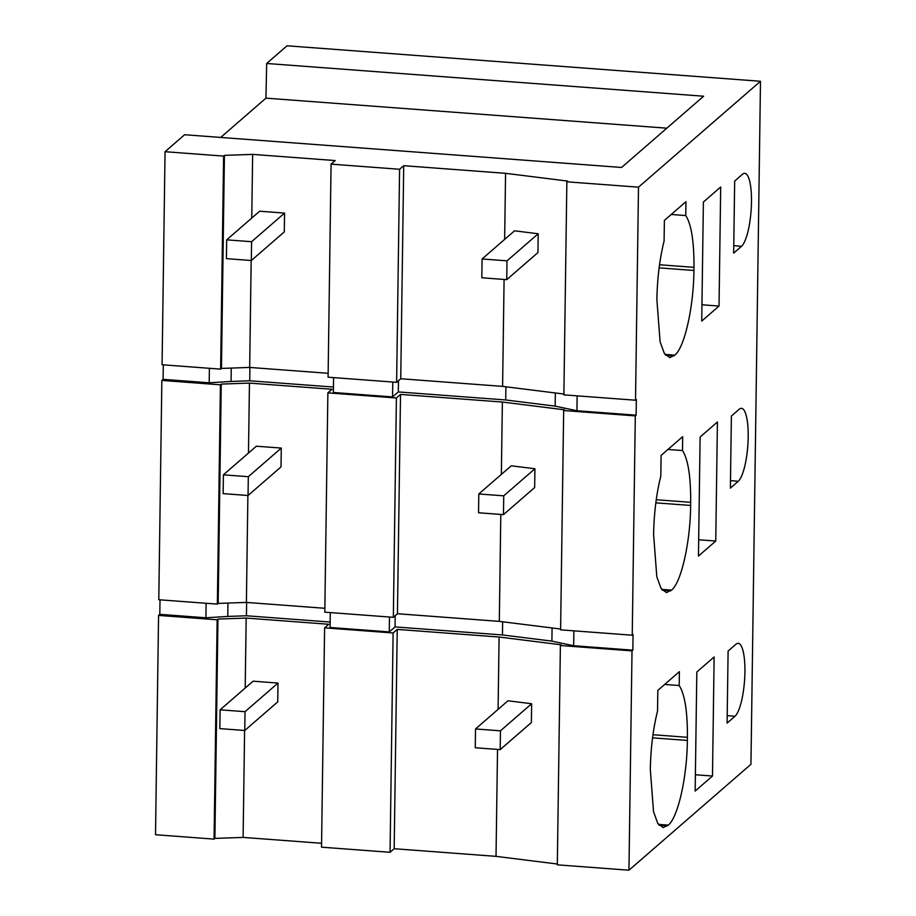 <?xml version="1.0" encoding="UTF-8"?>
<svg xmlns="http://www.w3.org/2000/svg" width="916" height="916" viewBox="0 0 916 916"><rect width="100%" height="100%" fill="white"/><g stroke="black" fill="none" stroke-linecap="round" stroke-linejoin="round"><path stroke-width="1.37" d="M165.052 151.701L223.607 156.086L220.63 369.137L162.075 364.751L165.052 151.701L184.597 134.732L621.563 167.468L703.637 96.214L266.671 63.479L265.949 98.149L666.814 128.183M265.949 98.149L220.699 137.434M266.671 63.479L287.04 45.8L760.486 81.272L638.498 187.173L635.521 400.223L563.878 394.853L566.855 181.803L638.498 187.173M321.585 843.281L243.106 837.407L214.894 838.403L214.069 839.113L155.514 834.728L158.571 615.403L159.808 614.338L205.905 617.785L206.111 603.289M160.014 599.831L159.808 614.338M324.871 608.293L246.393 602.419L218.18 603.415L217.355 604.125L158.789 599.74L161.857 380.415L163.094 379.35L209.191 382.796L209.398 368.301M163.3 364.843L163.094 379.35M223.607 156.086L224.431 155.365L252.644 154.38L335.187 160.563L331.065 164.136L399.594 169.265L403.716 165.693L505.563 173.319L567.68 181.082L566.855 181.803M331.065 164.136L328.088 377.197L396.617 382.327L400.739 378.743L403.716 165.693M399.594 169.265L396.617 382.327M719.037 306.059L701.725 321.081L703.385 202.024L720.697 187.001L719.037 306.059L701.954 304.776M685.763 215.558C691.374 224.294 694.11 241.549 693.973 267.335L693.927 270.472C693.664 307.078 684.504 347.679 674.829 355.133L669.665 357.618L664.295 353.336L660.092 341.794L656.875 299.532C657.287 278.201 659.692 258.724 664.089 241.103L664.386 220.412L685.958 201.68L685.763 215.558L671.233 214.47M733.659 253.125L734.666 181.07L742.498 174.269A37.052 9.103 94.3 0 1 744.719 173.342A37.052 9.103 94.3 0 1 751.349 206.421A37.052 9.103 94.3 0 1 741.491 246.335L733.659 253.125M760.486 81.272L750.948 764.299L628.96 870.2L632.017 650.875L632.842 650.165L633.059 634.502L632.235 635.212L635.303 415.887L636.128 415.177L636.345 399.513L635.521 400.223M682.489 450.546L682.683 436.669L661.1 455.401L660.814 476.091C656.406 493.713 654.001 513.189 653.6 534.52L656.806 576.782L661.02 588.324L666.39 592.606L671.543 590.122C681.229 582.668 690.378 542.066 690.641 505.449L690.687 502.323C690.824 476.538 688.088 459.282 682.489 450.546L667.947 449.447M738.204 481.324A37.052 9.103 94.3 0 0 748.063 441.409A37.052 9.103 94.3 0 0 741.445 408.33A37.052 9.103 94.3 0 0 739.212 409.257L731.38 416.059L730.384 488.114L738.204 481.324L730.487 480.602M715.751 541.047L717.423 421.99L700.11 437.012L698.45 556.069L715.751 541.047L698.679 539.764M679.203 685.534L679.397 671.657L657.814 690.389L657.528 711.079C653.131 728.701 650.726 748.177 650.314 769.509L653.532 811.771L657.734 823.301L663.104 827.595L668.268 825.11C677.943 817.656 687.103 777.054 687.366 740.437L687.412 737.311C687.55 711.526 684.813 694.271 679.203 685.534L664.673 684.435M734.93 716.312L727.098 723.102L728.106 651.047L735.937 644.246A37.052 9.103 94.3 0 1 738.159 643.318A37.052 9.103 94.3 0 1 744.788 676.397A37.052 9.103 94.3 0 1 734.93 716.312L727.201 715.591M712.476 776.035L714.137 656.978L696.824 672L695.164 791.058L712.476 776.035L695.393 774.753M504.086 279.449L502.598 386.38L563.89 394.04M505.563 173.319L504.647 239.397M502.598 386.38L400.739 378.743M328.146 373.304L249.667 367.43L221.454 368.427L220.63 369.137M252.644 154.38L251.763 218.077M251.167 260.499L249.667 367.43M224.431 155.365L221.454 368.427M214.069 839.113L217.138 619.8L158.571 615.403M214.894 838.403L217.962 619.079L246.175 618.082L328.718 624.265L324.596 627.849L321.527 847.163L390.056 852.304L393.113 632.979L324.596 627.849M217.138 619.8L217.962 619.079M243.106 837.407L244.606 730.476M245.19 688.042L246.175 618.082M393.113 632.979L397.235 629.407L499.094 637.032L498.086 709.373M390.056 852.304L394.178 848.72L397.235 629.407M497.525 749.425L496.025 856.357L394.178 848.72M496.025 856.357L557.329 864.017M628.96 870.2L557.317 864.83L560.386 645.505L561.21 644.795L499.094 637.032M632.017 650.875L560.386 645.505M573.874 630.838L573.668 645.734L551.89 641.131L552.073 627.964M502.632 621.781L502.449 634.948L551.89 641.131M395.197 615.701L395.036 626.91L502.449 634.948M389.472 617.029L389.266 631.914L395.036 626.91M330.298 612.586L330.092 627.483L389.266 631.914M246.622 602.43L246.438 615.77L330.161 622.044M227.958 603.072L227.775 616.434L246.438 615.77M227.775 616.434L205.905 617.785M573.668 645.734L632.842 650.165M217.355 604.125L220.412 384.812L161.857 380.415M218.18 603.415L221.237 384.09L249.45 383.094L331.993 389.277L327.871 392.861L324.814 612.174L393.342 617.315L396.399 397.991L327.871 392.861M220.412 384.812L221.237 384.09M246.393 602.419L247.881 495.487M248.476 453.065L249.45 383.094M396.399 397.991L400.521 394.418L502.369 402.044L501.361 474.385M393.342 617.315L397.452 613.731L400.521 394.418M500.8 514.437L499.312 621.369L397.452 613.731M499.312 621.369L560.615 629.029M632.235 635.212L560.603 629.842L563.661 410.528L564.485 409.807L502.369 402.044M635.303 415.887L563.661 410.528M577.149 395.849L576.943 410.746L555.176 406.143L555.359 392.975M505.907 386.792L505.724 399.96L555.176 406.143M398.471 380.713L398.323 391.922L505.724 399.96M392.758 382.041L392.552 396.926L398.323 391.922M333.573 377.598L333.367 392.495L392.552 396.926M249.908 367.453L249.725 380.781L333.447 387.056M231.244 368.083L231.061 381.445L249.725 380.781M231.061 381.445L209.191 382.796M576.943 410.746L636.128 415.177M507.006 260.842L538.207 233.763L537.944 252.564L506.743 279.643L507.006 260.842L482.091 258.976L514.54 230.809L538.207 233.763M482.091 258.976L481.827 277.777L506.743 279.643M251.591 241.709L284.567 213.084L284.304 231.885L251.328 260.51L251.591 241.709L226.676 239.843L259.652 211.218L284.567 213.084M226.676 239.843L226.412 258.644L251.328 260.51M500.445 730.819L531.646 703.74L531.383 722.541L500.182 749.62L500.445 730.819L475.53 728.953L507.979 700.786L531.646 703.74M475.53 728.953L475.267 747.754L500.182 749.62M245.03 711.686L278.006 683.061L277.743 701.862L244.767 730.487L245.03 711.686L220.115 709.82L253.091 681.195L278.006 683.061M220.115 709.82L219.851 728.621L244.767 730.487M503.731 495.831L534.921 468.752L534.658 487.552L503.468 514.632L503.731 495.831L478.805 493.964L511.265 465.797L534.921 468.752M478.805 493.964L478.541 512.765L503.468 514.632M248.316 476.698L281.281 448.073L281.017 466.874L248.053 495.499L248.316 476.698L223.401 474.832L256.365 446.207L281.281 448.073M223.401 474.832L223.138 493.632L248.053 495.499M693.973 267.335L659.531 264.758M693.927 270.472L659.119 267.861M674.829 355.133L665.005 354.4M674.004 355.855L665.646 355.225M733.762 245.614L741.491 246.335M668.268 825.11L658.444 824.377M687.366 740.437L652.558 737.838M667.443 825.831L659.085 825.202M687.412 737.311L652.971 734.724M671.543 590.122L661.718 589.389M690.641 505.449L655.833 502.85M670.718 590.843L662.371 590.213M690.687 502.323L656.245 499.735"/></g></svg>
